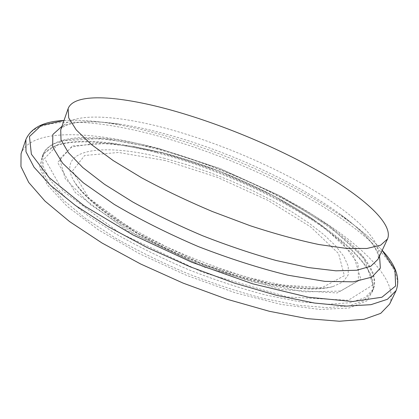 <?xml version="1.0" encoding="UTF-8"?>
<svg xmlns="http://www.w3.org/2000/svg" width="419" height="419" viewBox="0 0 419 419"><rect width="100%" height="100%" fill="white"/><g stroke="black" fill="none" stroke-linecap="round" stroke-linejoin="round"><path stroke-width="0.31" stroke-dasharray="2.1 1.57" d="M156.58 151.935C115.733 141.402 77.876 137.82 56.916 145.257C49.143 148.001 44.184 152.254 42.041 158.01L41.942 169.475L49.018 183.737L63.672 200.371L85.843 218.681L114.832 237.725C137.139 250.452 161.257 262.346 187.178 273.413C213.444 283.642 238.998 292.017 263.839 298.532L297.872 305.205L326.527 307.635L348.634 306.006L363.666 300.763L371.616 292.509C374.115 286.895 373.549 280.39 369.914 272.989C347.712 229.476 242.905 173.822 156.58 151.935M155.858 152.532C114.748 141.952 76.604 138.37 55.418 145.891L42.806 154.234L39.58 167.322L47.337 184.899L66.972 206.179L98.198 229.732L139.16 253.553L186.403 275.309L235.384 292.818L281.311 304.461L320.1 309.479L349.022 308.017L366.861 300.884L373.711 289.272L370.543 274.487C348.089 230.497 242.721 174.524 155.858 152.532M389.591 304.147C398.935 282.202 365.253 247.708 317.665 217.89C269.365 187.89 207.834 161.76 150.971 146.807C88.728 130.456 30.189 128.79 21.055 153.752M165.311 160.524L118.519 152.469L84.669 155.465L72.403 171.036L89.1 198.355L135.976 232.456L203.257 264.279L271.701 284.297L322.096 287.633L344.35 275.671L338.573 253.547L310.636 226.915L267.919 200.366L217.335 177.321L165.311 160.524M164.85 158.44C105.164 142.659 54.91 147.64 73.812 180.799C86.089 202.759 134.033 235.944 192.709 259.859C251.363 283.825 308.834 293.661 332.974 286.565L343.151 281.819L348.173 274.932L348.283 266.332L343.884 256.454L335.478 245.702L323.599 234.441L308.793 222.997L291.587 211.668L272.486 200.696L251.976 190.305L230.508 180.699L208.526 172.068L186.486 164.588L164.85 158.44M162.535 152.726L132.86 146.315L97.637 143.02L71.796 146.943L59.645 158.848L65.207 178.672L90.776 204.881L135.08 234.069L192.07 261.356L251.877 281.741L303.964 291.891L340.589 291.069L358.444 280.798L358.109 263.797L342.407 242.92L314.941 220.63C274.277 192.436 215.062 166.28 162.535 152.726M162.053 152.464L110.391 143.219L72.335 145.906L57.649 162.525L75.331 192.62L127.664 230.916L203.807 266.966L281.139 289.519L337.185 292.965L360.874 279.258L353.285 254.537L321.708 225.207L274.487 196.181L219.053 171.004L162.053 152.464M158.576 148.462L103.016 138.349L61.462 140.884L44.603 158.461L62.829 190.97L119.483 232.854L202.937 272.45L287.633 296.992L348.262 300.282L373.025 284.873L363.917 257.847L329.428 226.229L278.687 195.191L219.483 168.328L158.576 148.462M157.602 149.269C101.869 134.651 50.94 133.441 43.147 154.81L43.105 166.165L50.233 180.327L64.955 196.872L87.189 215.109L116.246 234.095C138.595 246.801 162.745 258.691 188.702 269.763C214.994 280.007 240.564 288.408 265.421 294.966L299.459 301.722L328.098 304.241L350.179 302.717L365.169 297.584L373.072 289.435C381.096 270.475 351.421 240.071 308.394 213.308C264.808 186.397 208.819 162.698 157.602 149.269M396.123 290.571C404.958 269.647 370.7 235.939 322.724 206.478C274.042 176.828 212.286 150.657 155.355 135.269C93.039 118.441 34.62 115.728 25.889 139.485M382.17 250.384C373.554 240.794 362.351 231.031 348.566 221.085C298.763 185.208 223.877 151.474 156.895 133.441C139.92 128.874 123.783 125.428 108.479 123.107L108.479 123.107C91.677 120.567 76.839 119.708 63.971 120.531M379.556 255.941C374.031 243.015 360.523 228.837 339.023 213.407L348.566 221.085C362.231 230.937 373.439 240.695 382.18 250.363M63.981 120.504C76.991 119.719 91.824 120.588 108.479 123.107L120.698 124.302C96.794 120.882 79.285 120.976 68.182 124.59C63.463 126.465 60.975 128.219 60.724 129.853C67.401 111.648 115.209 114.314 168.454 128.994C217.513 142.518 271.632 165.311 313.941 190.451C355.736 215.455 384.752 243.051 377.969 259.324C379.666 255.302 374.607 245.649 368.311 238.95C361.204 230.911 351.436 222.389 339.002 213.391C294.306 181.191 225.317 150.107 164.447 133.687C149.023 129.523 134.441 126.397 120.703 124.302L120.698 124.302C94.532 120.284 74.949 120.955 61.949 126.329M73.812 180.799C86.943 204.063 134.352 236.541 192.499 260.361C250.698 284.024 307.321 294.002 332.974 286.565C328.072 287.806 321.462 288.429 313.15 288.44L286.523 285.962L249.017 277.729C221.164 269.427 193.311 258.968 165.463 246.351L133.116 229.329L114.308 217.629C103.001 209.741 93.877 202.628 86.948 196.286C80.867 190.346 76.488 185.188 73.812 180.799M132.865 146.315L162.708 152.746C215.235 166.312 273.995 192.237 314.91 220.609C274.366 192.51 214.973 166.259 162.467 152.715L132.865 146.315M42.041 158.01L43.152 154.794C44.671 147.273 57.654 138.626 79.474 137.699C101.649 136.877 127.963 140.433 158.413 148.363L219.959 168.464L279.714 195.673L301.036 207.583C319.388 218.54 335.074 229.691 348.089 241.03C360.749 252.358 369.108 263.111 373.172 273.288C375.11 280.348 375.078 285.732 373.072 289.435L371.616 292.509M56.916 145.257L55.418 145.891M369.914 272.989L370.543 274.487"/><path stroke-width="0.63" d="M21.055 153.752L20.95 166.547L28.738 182.475L44.969 201.083L69.638 221.62L102.032 243.02L140.632 263.991L183.203 283.155L227.03 299.25L269.281 311.27L307.394 318.65L339.39 321.237L364.006 319.294L380.714 313.365L389.591 304.147L396.123 290.571L387.47 299.271L370.946 304.676L346.45 306.106L314.501 303.047L276.341 295.275L233.954 282.956L189.917 266.699L147.079 247.503L108.181 226.648L75.478 205.504L50.51 185.334L34.007 167.171L25.983 151.751L25.889 139.485L21.055 153.752M175.247 111.271C121.929 95.961 74.31 91.934 68.129 108.615L68.69 117.87L76.237 129.88L91.127 144.309L113.24 160.592L141.832 177.913C163.714 189.681 187.246 200.895 212.423 211.548L250.169 225.721C275.005 233.844 297.93 240.113 318.943 244.539L346.131 248.373L366.871 248.483L380.661 245.183L387.538 238.961C393.687 224.013 363.933 197.449 321.63 172.921C278.813 148.242 224.39 125.381 175.247 111.271M63.971 120.531L41.308 125.396L29.461 136.542L31.367 154.176L49.295 177.745L83.858 205.603L133.022 234.965L191.745 262.221L252.777 283.836L308.442 297.254L352.625 301.528L381.924 297.239L395.625 285.973L394.96 269.721L382.17 250.384M61.949 126.329L52.836 134.499L52.642 146.88L62.604 163.211L83.276 182.778L114.167 204.357C139.38 219.252 167.375 233.304 198.156 246.508C229.387 258.612 259.225 268.16 287.659 275.157L324.825 281.353L353.285 281.835L371.831 277.137L380.352 268.16L379.556 255.941M68.129 108.615L60.724 129.853L61.012 139.831L68.25 152.511L82.784 167.542L104.509 184.313L132.708 201.968C154.328 213.879 177.619 225.134 202.581 235.735C227.836 245.623 252.353 253.877 276.126 260.492L308.62 267.6L335.87 270.815L356.763 270.239L370.794 266.238L377.969 259.324L387.538 238.961M63.981 120.504C43.937 121.363 31.242 127.69 25.889 139.485M382.18 250.363C395.903 264.997 400.548 278.399 396.123 290.571"/></g></svg>
